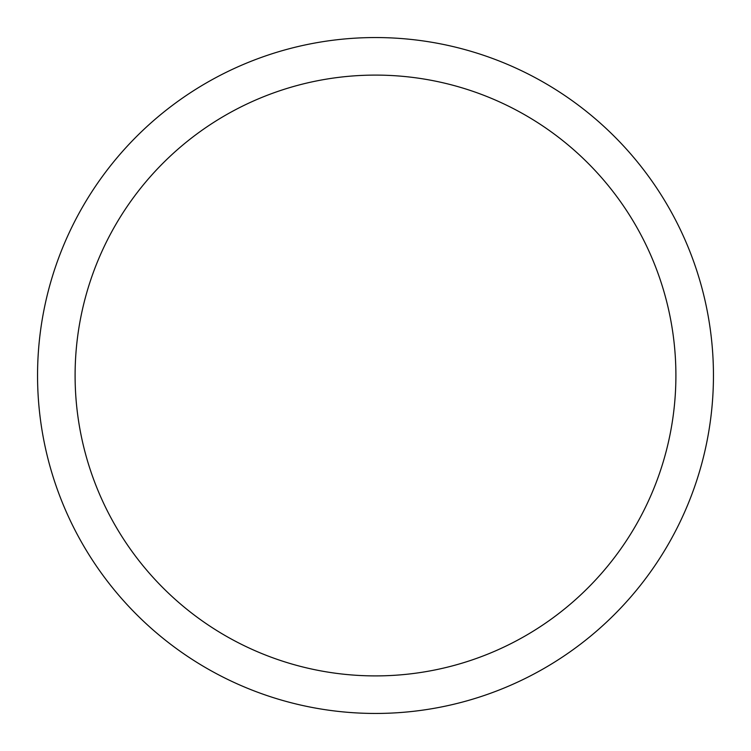 <?xml version="1.0" encoding="UTF-8"?>
<svg xmlns="http://www.w3.org/2000/svg" width="751" height="751" viewBox="0 0 751 751"><rect width="100%" height="100%" fill="white"/><g stroke="black" fill="none" stroke-linecap="round" stroke-linejoin="round"><path stroke-width="1.13" d="M375.5 37.55A337.95 337.95 0 0 1 713.45 375.5A337.95 337.95 0 0 1 375.5 713.45A337.95 337.95 0 0 1 37.55 375.5A337.95 337.95 0 0 1 375.5 37.55M375.5 75.1A300.4 300.4 0 0 1 675.9 375.5A300.4 300.4 0 0 1 375.5 675.9A300.4 300.4 0 0 1 75.1 375.5A300.4 300.4 0 0 1 375.5 75.1"/></g></svg>
